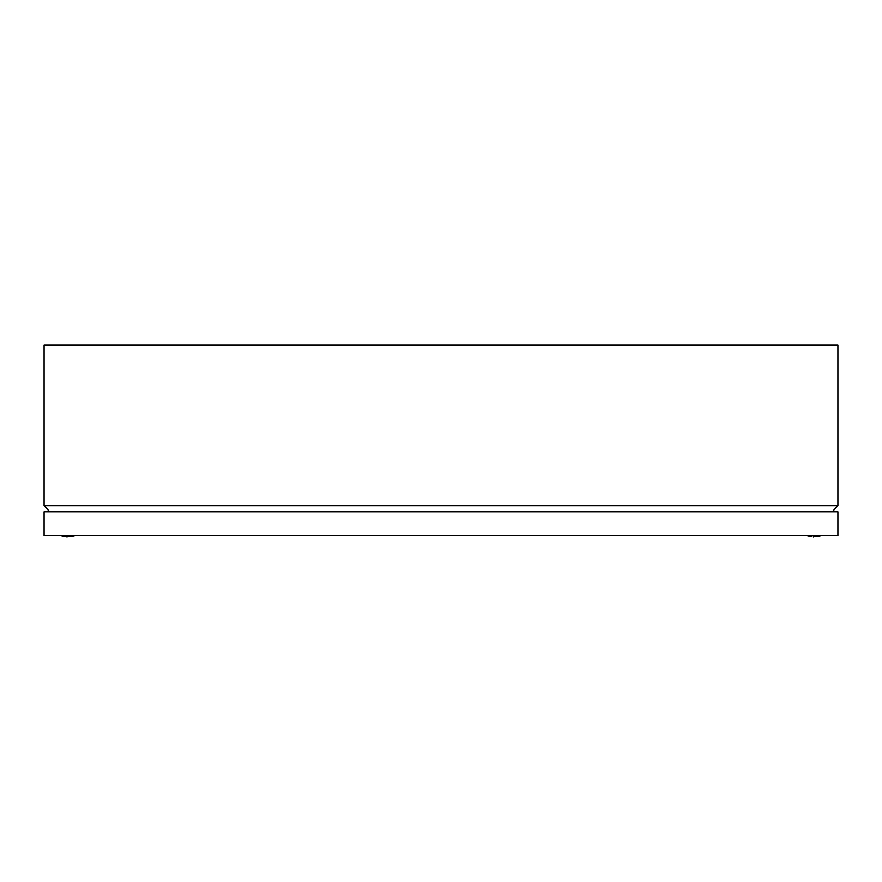 <?xml version="1.0" encoding="UTF-8"?>
<svg xmlns="http://www.w3.org/2000/svg" width="882" height="882" viewBox="0 0 882 882"><rect width="100%" height="100%" fill="white"/><g stroke="black" fill="none" stroke-linecap="round" stroke-linejoin="round"><path stroke-width="1.32" d="M49.778 511.769L44.1 505.684L44.1 345.071L837.9 345.071L837.9 505.684L832.222 511.769M44.1 505.684L837.9 505.684M70.163 536.642L64.055 536.3L67.153 536.929M71.773 536.3L75.058 535.583M65.621 536.631L60.77 535.583M816.335 536.642L813.402 536.3L813.325 536.929L813.402 536.3M811.793 536.631L806.942 535.583M817.945 536.3L821.23 535.583M837.9 511.769L44.1 511.769L44.1 535.583L837.9 535.583L837.9 511.769"/></g></svg>
